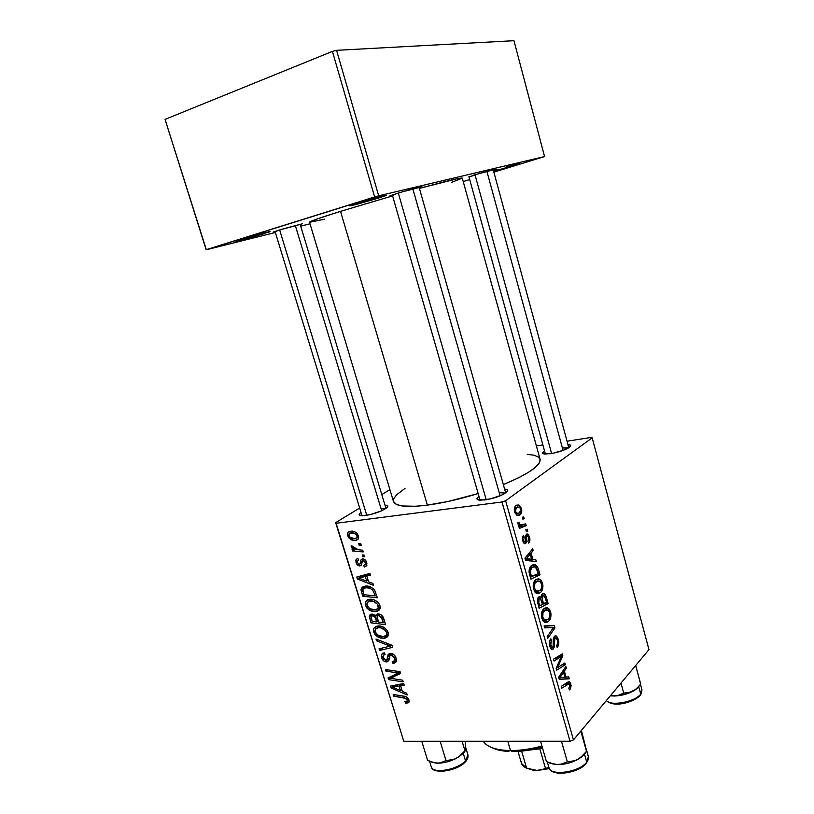 <?xml version="1.0" encoding="UTF-8"?>
<svg xmlns="http://www.w3.org/2000/svg" width="814" height="814" viewBox="0 0 814 814"><rect width="100%" height="100%" fill="white"/><g stroke="black" fill="none" stroke-linecap="round" stroke-linejoin="round"><path stroke-width="1.22" d="M263.868 233.801L263.146 233.16L263.868 233.801L236.528 241.331L241.585 239.326C253.53 235.572 274.593 229.996 269.231 232.01L237.505 240.659L235.928 241.422L242.46 239.916L263.868 233.801M378.235 198.168L377.442 197.364L378.235 198.168L385.734 195.614L382.865 195.981L357.305 203.185C370.594 199.003 391.056 193.63 385.215 195.838L350.681 205.789L357.305 203.185L352.431 204.762L349.766 205.881L355.535 204.65L378.235 198.168M511.884 166.168L511.385 165.557L511.884 166.168L519.271 163.522L506.084 167.053L519.424 163.706L493.65 171.398L511.884 166.168M473.799 175.102L495.604 169.17L479.232 173.463L469.027 177.096L473.799 175.102M278.073 230.423L302.645 223.718L283.313 228.846L273.209 232.041L275.173 231.868L278.073 230.423M396.845 193.508C408.597 189.825 426.027 185.226 421.164 187.067L402.716 191.728L390.903 195.462L389.723 196.011L392.47 195.502L396.845 193.508M505.535 493.05L499.236 492.724L505.535 493.05M504.619 489.092C508.404 489.407 508.74 490.71 505.616 492.999C500.172 496.286 493.213 498.606 484.737 499.969L477.462 499.633L477.065 498.28L478.978 496.387C475.925 498.646 476.332 499.928 480.189 500.234L490.516 498.87L501.994 494.993L507.682 490.923L507.122 489.621L504.619 489.092M385.694 508.618L381.003 508.496L385.694 508.618M384.961 505.107C388.339 505.229 388.756 506.277 386.212 508.262C380.708 511.691 373.697 514.133 365.181 515.577L359.3 515.14L359.483 513.807L361.029 512.454C358.272 514.468 358.516 515.577 361.752 515.791L370.37 514.58L381.318 510.927L387.576 507L387.627 505.698L384.961 505.107M568.498 447.954L562.403 447.975L568.498 447.954M567.958 444.576C571.194 444.77 571.601 445.746 569.19 447.507C564.601 450.244 558.343 452.319 550.417 453.713L543.325 453.754L542.653 452.747L544.535 450.936C541.859 452.716 542.002 453.764 544.963 454.07L553.021 453.256L563.807 450.142L570.329 446.56L570.614 445.289L567.958 444.576M393.488 501.505L396.469 504.446L402.106 505.952L415.547 506.267L427.381 505.128C442.938 503.021 459.859 499.155 478.154 493.538L448.249 501.434L427.381 505.128L340.527 211.355L392.592 195.899L340.527 211.355C320.055 217.755 309.717 221.357 309.524 222.171L393.488 501.526C395.39 506.41 406.685 507.61 427.381 505.128L340.527 211.355L316.249 219.261L309.524 222.171M592.175 437.84L648.962 649.633L573.453 739.916L505.616 500.773L592.175 437.84L591.015 437.464L567.043 441.198L591.015 437.464L592.175 437.84L505.616 500.773L502.004 501.994L336.131 523.27L403.764 741.279L570.014 741.239L502.004 501.994L505.616 500.773L573.453 739.916L648.962 649.633L592.175 437.84M525.671 523.87L521.011 525.264L519.515 524.481L519.088 522.639L517.897 522.659L518.477 524.999L520.278 526.007L518.854 526.546L519.383 528.418L526.2 525.722L525.671 523.87L520.288 525.091L519.088 522.639L517.897 522.659L518.019 524.104L520.278 526.007L518.854 526.546L526.2 525.722L525.671 523.87M527.167 529.171L525.844 529.7L526.373 531.583L527.686 531.003L527.167 529.171L525.844 529.7L526.373 531.583L527.686 531.003L527.167 529.171M538.583 569.698L537.271 566.503L535.307 564.835L532.865 564.794L530.382 566.748L529.049 571.866L530.881 579.181L540.028 574.847L538.583 569.698L537.372 569.8L538.583 569.698L537.596 567.073L535.643 564.977L531.349 565.71C529.721 566.829 528.978 569.078 529.11 572.446L530.881 579.181L540.028 574.847L538.583 569.698M542.521 583.211L541.127 580.341L538.797 578.825L536.457 579.253L534.371 581.328L533.231 584.828L533.272 587.789L534.747 591.839L536.324 593.294L538.583 593.589L540.964 592.063L542.47 589.346L542.948 586.049L542.521 583.211L541.32 583.312L542.521 583.211L539.692 579.12L535.592 579.883C533.455 581.623 532.783 584.737 533.587 589.224L536.324 593.294L540.659 592.368C542.673 590.547 543.294 587.505 542.521 583.211M550.6 611.894L549.216 609.065L546.916 607.631L544.617 608.16L542.572 610.317L541.452 613.868L541.503 616.829L542.958 620.838L544.505 622.232L546.733 622.435L549.379 620.461L550.732 617.439L550.986 613.99L550.6 611.894L549.389 611.975L550.6 611.894L547.914 607.956L543.772 608.821C541.666 610.653 541.005 613.797 541.809 618.264L544.505 622.232L548.778 621.133C550.763 619.24 551.373 616.157 550.6 611.894M558.333 639.346L556.644 636.192L555.26 635.826L554.131 636.731L553.266 638.949L553.184 646.306L552.157 647.527L550.457 644.098L551.454 640.496L550.864 638.797L550.244 639.509L549.379 642.073L549.511 645.309L550.834 648.748L552.319 649.541L554.12 647.456L554.883 638.237L556.054 637.85L557.376 640.16L557.682 643.589L556.542 645.665L557.142 647.344L558.76 644.128L558.801 641.707L558.333 639.346L557.132 639.407L558.333 639.346L556.257 635.938L554.487 636.324L553.205 641.951L553.235 645.858L552.716 647.252L551.851 647.445L550.722 645.441L551.454 640.496L550.681 638.959C549.277 640.669 548.972 643.131 549.765 646.336L551.566 649.399L553.266 648.992L554.446 645.197L554.497 639.194L556.013 637.83L557.376 640.16L557.58 644.027L556.542 645.665L557.142 647.344C558.842 645.665 559.238 642.999 558.333 639.346M570.166 689.275L571.194 685.49L569.383 681.745L561.233 686.375L561.741 688.166L569.271 683.709L570.105 685.663L568.823 688.257L569.424 689.906L570.166 689.275L569.2 689.305L570.166 689.275L570.899 683.964L569.576 681.827L567.572 682.213L561.233 686.375L561.741 688.166L569.271 683.709L569.963 684.839L568.823 688.257L569.424 689.906L570.166 689.275M568.772 676.892L566.076 677.106L564.377 671.102L566.341 668.274L565.842 666.503L558.638 677.207L559.259 679.375L569.301 678.784L568.772 676.892L566.076 677.106L564.377 671.102L566.341 668.274L565.842 666.503L558.638 677.207L559.259 679.375L569.301 678.784L568.772 676.892M564.855 662.983L557.519 667.643L562.82 655.748L562.291 653.886L553.54 659.208L554.059 661.019L561.467 656.399L556.125 668.304L556.654 670.187L565.354 664.763L564.855 662.983L557.519 667.643L562.82 655.748L562.291 653.886L553.54 659.208L554.059 661.019L561.467 656.399L556.125 668.304L556.654 670.187L565.354 664.763L564.855 662.983M554.324 625.6L544.118 625.925L544.668 627.869L553.428 627.563L547.15 636.619L547.659 638.441L554.965 627.869L554.324 625.6L545.126 626.149L545.604 627.848L545.126 626.149L554.324 625.6L544.118 625.925L544.668 627.869L553.428 627.563L547.15 636.619L547.659 638.441L554.965 627.869L554.324 625.6M546.184 596.693L544.942 594.251L543.294 593.538L541.768 594.627L541.198 597.72L539.855 596.642L537.962 597.812L537.311 601.281L539.122 608.302L548.127 603.601L546.184 596.693L544.892 596.794L546.184 596.693L544.261 593.742L542.246 594.037L541.198 597.72L540.252 596.764L538.512 597.161L537.311 601.281L539.122 608.302L548.127 603.601L546.184 596.693M535.724 559.544L532.855 559.32L531.094 553.093L533.201 550.61L532.692 548.778L524.938 558.211L525.579 560.459L536.273 561.518L535.724 559.544L526.516 560.429L535.724 559.544L532.855 559.32L531.094 553.093L533.201 550.61L532.692 548.778L524.938 558.211L525.579 560.459L536.273 561.518L535.724 559.544M528.683 543.101L529.741 541.402L529.741 537.952L528.632 534.93L526.933 533.943L525.732 535.683L525.396 541.432L524.654 541.961L523.646 540.598L524.175 537.179L523.544 535.429L522.537 537.352L522.639 540.313L524.094 543.498L525.691 543.569L526.566 541.717L526.689 536.752L527.574 535.805L528.886 538.278L527.94 541.452L528.683 543.101C529.975 541.89 530.25 539.875 529.517 537.057L527.686 534.025L526.536 534.167L525.671 535.988L525.488 541.249L524.481 541.9L523.646 540.598L524.175 537.179L523.544 535.429C522.385 536.63 522.15 538.532 522.842 541.137L524.47 543.752L525.691 543.569L526.689 536.752L527.716 535.856L528.734 537.586L527.94 541.452L528.683 543.101M523.677 516.788L522.344 517.297L522.873 519.19L524.196 518.63L523.677 516.788L522.344 517.297L522.873 519.19L524.196 518.63L523.677 516.788M521.459 508.424L518.884 505.006L516.656 505.128L515.089 506.461L514.336 510.856L516.554 515.048L518.783 515.425L520.441 514.499L521.784 510.409L521.459 508.424L520.522 508.536L521.459 508.424L519.108 505.097L515.974 505.555C514.428 506.613 513.96 508.709 514.56 511.864L516.859 515.221L520.217 514.692C521.672 513.563 522.089 511.467 521.459 508.424M377.899 613.868L380.453 614.448L382.722 616.381L385.612 624.653L371.011 622.873L369.281 616.544L370.767 614.295L373.829 614.478L375.732 616.086L376.373 614.478L377.899 613.868L376.037 614.906L375.732 616.086L371.693 614.112L369.587 615.242L369.281 616.544L371.011 622.873L385.612 624.653L383.628 618.202C382.417 615.333 380.504 613.888 377.899 613.868M374.745 590.394L377.35 597.781L362.749 596.194L361.04 589.631L362.332 587.077L366.565 586.019L371.54 587.433L374.745 590.394C371.967 587.098 368.844 585.653 365.364 586.06L361.487 588.013L361.04 590.109L362.749 596.194L377.35 597.781L374.745 590.394M366.707 562.566L366.738 565.649L364.367 566.992L363.665 565.313L365.557 563.909L364.591 561.121L362.576 560.805L361.324 565.211L359.371 565.913L356.613 563.98L355.769 560.449L356.267 559.269L357.865 558.465L358.567 560.144L357.326 560.887L357.183 562.138L358.923 564.234L360.093 563.848L360.999 559.9L362.311 558.882L365.13 559.859L366.707 562.566C365.964 560.205 364.58 558.964 362.556 558.842L361.06 559.778L359.971 563.99L359.218 564.234L357.295 562.596L357.356 560.836L358.567 560.144L357.865 558.465L356.084 559.513L356.023 562.647C356.786 564.814 358.099 565.903 359.961 565.913L361.457 565.008L362.393 561.039L363.197 560.541L365.425 562.616L365.354 564.478L363.665 565.313L364.367 566.992L366.636 565.822L366.707 562.566M362.149 554.955L364.245 555.138L364.764 556.847L362.678 556.705L362.149 554.955L362.678 556.705L364.764 556.847L364.245 555.138L362.149 554.955M358.435 549.765L362.718 550.193L363.258 551.923L352.615 551.017L352.086 549.287L354.273 549.491L351.729 547.893L351.19 545.787L352.95 546.286L353.083 547.578L354.365 548.738L358.435 549.765L351.19 545.787L351.18 546.977L354.273 549.491L352.086 549.287L352.615 551.017L363.258 551.923L362.718 550.193L358.435 549.765M408.943 699.918L408.475 702.767L405.555 703.082L404.873 701.454L406.725 701.475L407.387 700.559L406.349 698.514L393.691 696.143L393.182 694.495L405.372 696.509L407.427 697.588L408.943 699.918C407.875 697.557 406.176 696.306 403.866 696.174L393.182 694.495L393.691 696.143L404.019 697.771L407.285 699.857L407.265 700.986L404.873 701.454L405.555 703.082L406.868 703.204L409.157 701.149L406.868 703.204L408.954 702.187L408.943 699.918M402.309 691.371L406.695 693.202L407.234 694.973L391.188 688.074L390.578 686.08L403.703 683.485L404.212 685.134L400.59 685.785L402.309 691.371L400.59 685.785L404.212 685.134L403.703 683.485L390.578 686.08L391.188 688.074L407.234 694.973L406.695 693.202L402.309 691.371M350.641 531.227L355.077 531.98L357.143 533.516L358.618 536.284L358.211 539.061L356.471 540.252L353.5 540.374L349.053 538.125L347.497 533.953L348.585 531.969L350.641 531.227L347.934 532.692L347.71 535.734C349.623 539.397 352.309 540.954 355.749 540.394L358.272 538.98L358.496 535.836C356.583 532.254 353.968 530.718 350.641 531.227M358.587 543.416L360.694 543.589L361.223 545.299L359.127 545.166L358.587 543.416L359.127 545.166L361.223 545.299L360.694 543.589L358.587 543.416M376.007 639.031L391.941 645.217L392.592 647.344L379.558 650.508L379.049 648.839L390.201 646.123L376.556 640.811L376.007 639.031L376.556 640.811L390.201 646.123L379.049 648.839L379.558 650.508L392.592 647.344L391.941 645.217L376.007 639.031M390.486 653.367L393.925 654.68L395.746 657.213L396.367 661.202L394.668 662.993L392.928 663.298L392.246 661.66L394.007 661.263L394.698 659.818L393.966 656.969L392.195 655.219L390.059 655.504L388.878 660.327L387.454 661.772L384.269 661.324L381.908 658.516L381.41 654.904L382.692 653.245L384.442 652.828L385.093 654.476L383.486 655.046L383.068 657.051L383.943 659.157L385.785 660.276L387.047 659.605L388.166 654.517L390.486 653.367L388.105 654.619L387.047 659.605L386.009 660.276L383.211 657.641L383.252 655.372L385.093 654.476L384.442 652.828L381.634 654.334L381.593 657.661C382.529 660.388 384.198 661.813 386.599 661.914L388.766 660.581L389.957 655.667L391.137 655.016L394.444 658.129L394.464 660.775L392.246 661.66L392.928 663.298L396.143 661.792L396.103 658.16C395.044 655.138 393.172 653.54 390.486 653.367M393.732 678.795L402.686 680.189L403.205 681.847L388.583 679.629L388.044 677.909L398.341 672.954L385.978 671.224L385.46 669.556L400.071 671.672L400.61 673.412L390.313 678.398L393.732 678.795L390.313 678.398L400.61 673.412L400.071 671.672L385.46 669.556L385.978 671.224L398.341 672.954L388.044 677.909L388.583 679.629L403.205 681.847L402.686 680.189L393.732 678.795M368.569 581.847L372.965 583.496L373.524 585.337L357.438 579.059L356.807 576.994L369.871 573.443L370.401 575.152L366.788 576.058L368.569 581.847L366.788 576.058L370.401 575.152L369.871 573.443L356.807 576.994L357.438 579.059L373.524 585.337L372.965 583.496L368.569 581.847M369.77 599.267L373.372 599.643L376.963 601.475L379.263 604.09L380.25 607.529L379.314 610.032L376.729 611.528L372.324 611.436L369.342 610.195L366.768 607.946L365.221 604.69L365.476 601.77L367.704 599.715L369.77 599.267L365.649 601.434L365.394 605.321L368.935 609.93L375.692 611.68L379.792 609.35L379.965 605.677C377.533 601.027 374.135 598.89 369.77 599.267M378.022 626.007L381.624 626.434L385.215 628.296L387.515 630.911L388.482 634.32L387.545 636.772L384.951 638.217L380.555 638.054L377.564 636.792L374.989 634.533L373.361 630.667L373.718 628.418L375.956 626.424L378.022 626.007L373.85 628.184L373.626 631.918L377.157 636.528L383.913 638.349L388.064 636.019L388.207 632.488C385.785 627.859 382.397 625.701 378.022 626.007M335.643 522.639L359.676 508.038L335.643 522.639L336.131 523.27L502.004 501.994L570.014 741.239L573.453 739.916L570.014 741.239L403.764 741.279L335.643 522.639M381.786 494.597L389.916 489.652L381.786 494.597M542.887 444.943L536.395 445.96L542.887 444.943M513.96 40.7L544.566 156.563L378.693 195.818L336.569 50.326L513.96 40.7L336.569 50.326L332.407 51.384L165.049 119.383L206.298 249.623L374.644 196.957L332.407 51.384L336.569 50.326L378.693 195.818L544.566 156.563L493.864 172.161L544.566 156.563L513.96 40.7M310.012 223.819L300.702 226.139L310.012 223.819M275.366 232.478L206.166 249.776L165.049 119.383L332.407 51.384L374.644 196.957L378.693 195.818L206.166 249.776L165.049 119.383L206.166 249.776L275.366 232.478M463.217 181.542L469.709 179.558L463.217 181.542M497.354 169.648L493.508 170.859L497.354 169.648M309.727 222.263L324.725 219.149M451.516 182.377L462.149 178.256L457.824 178.602L419.424 188.39C446.906 180.922 461.182 177.483 462.26 178.083L540.069 459.218C540.923 465.486 528.683 473.952 503.347 484.605L518.691 477.747L528.164 472.507L535.022 467.653L539.041 463.359L540.17 459.778L538.451 457.041L534.055 455.209L527.238 454.324M393.345 500.468L393.722 498.748L396.52 494.851L405.016 488.369M358.445 538.654L355.749 540.394L358.445 538.654M348.86 535.001L347.71 535.734L348.86 535.001M355.067 538.695C352.594 539.153 350.559 538.135 348.972 535.653L349.135 533.984L351.17 532.946C353.591 532.549 355.616 533.557 357.234 535.968L358.292 535.286L357.234 535.968L357.081 537.667L355.067 538.695L357.305 537.118L356.094 534.34L352.798 532.966L349.399 533.648L348.901 535.358L350.091 537.332L355.067 538.695M360.836 544.057L359.127 545.166L360.836 544.057M382.865 647.863L379.558 650.508L382.865 647.863M391.524 645.054L390.201 646.123L391.524 645.054M388.349 643.823L386.976 644.922L388.349 643.823M377.899 639.763L376.556 640.811L377.899 639.763M396.469 660.368L392.928 663.298L396.469 660.368M396.377 659.309L394.159 661.141L396.377 659.309M395.696 657.101L394.444 658.129L395.696 657.101M392.613 653.805L391.137 655.016L392.613 653.805M389.031 659.93L386.599 661.914L389.031 659.93M383.018 656.511L381.593 657.661L383.018 656.511M389.458 657.631L387.047 659.605L389.458 657.631M391.585 653.449L387.596 656.695L391.585 653.449M394.098 675.213L388.583 679.629L394.098 675.213M399.888 671.652L398.341 672.954L399.888 671.652M396.184 671.112L394.525 672.506L396.184 671.112M387.606 669.871L385.978 671.224L387.606 669.871M400.152 671.916L393.671 677.004L400.152 671.916M395.339 674.155L390.313 678.398L395.339 674.155M394.393 685.327L391.188 688.074L394.393 685.327M403.113 683.597L400.59 685.785L403.113 683.597M400.417 690.526L392.45 687.26L394.8 685.246L392.45 687.26L395.746 686.741L398.28 684.554L395.746 686.741L399.043 686.06L401.536 683.913L399.043 686.06L400.417 690.526L401.709 689.407L400.417 690.526L399.043 686.06L392.45 687.26L400.417 690.526M408.974 700.04L405.555 703.082L408.974 700.04M408.455 698.809L407.285 699.857L408.455 698.809M405.423 696.53L404.019 697.771L405.423 696.53M395.217 694.81L393.691 696.143L395.217 694.81M355.392 549.196L352.615 551.017L355.392 549.196M354.965 549.043L354.273 549.491L354.965 549.043M352.472 546.143L351.18 546.977L352.472 546.143M364.377 555.565L362.678 556.705L364.377 555.565M366.88 565.282L364.367 566.992L366.88 565.282M366.483 561.904L365.425 562.616L366.483 561.904M364.713 559.513L363.197 560.541L364.713 559.513M361.548 564.835L359.961 565.913L361.548 564.835M357.153 561.894L356.023 562.647L357.153 561.894M359.971 563.99L361.996 562.616M362.301 561.233L360.439 562.494L362.301 561.233M362.566 558.842L360.999 559.9L362.566 558.842M358.76 578.144L357.438 579.059L358.76 578.144M369.994 573.829L366.788 576.058L369.994 573.829M366.676 581.064L358.689 578.123L362.576 575.427L358.689 578.123L361.976 577.37L366.178 574.45L361.976 577.37L365.252 576.454L369.393 573.575L365.252 576.454L366.676 581.064L368.04 580.107L366.676 581.064L365.252 576.454L358.689 578.123L366.676 581.064M364.733 594.769L362.749 596.194L364.733 594.769M362.881 591.198L361.508 592.175L362.881 591.198M366.605 586.446L361.04 590.109L366.575 586.182M375.112 595.889L363.919 594.688L362.739 590.109L363.013 589.102L365.801 587.749C369.821 587.301 372.7 589.285 374.44 593.721L375.803 592.745L374.44 593.721L375.112 595.889L376.465 594.902L375.112 595.889L373.443 591.269L371.683 589.295L369.098 588.074L365.801 587.749L363.787 588.308L362.83 589.529L363.919 594.688L375.112 595.889M380.158 608.343L375.692 611.68L380.158 608.343M380.24 607.651L379.171 607.6L380.24 607.651M370.248 608.964L368.935 609.93L370.248 608.964L375.244 610.001L369.576 608.536L367.002 605.25L367.216 602.523L370.136 600.956C373.534 600.59 376.261 602.167 378.307 605.687L379.599 604.721L378.307 605.687L378.113 608.394L375.244 610.001L378.215 608.18L377.727 604.446L373.545 601.383L368.671 601.281L367.094 602.747L366.89 604.802L368.02 607.122L370.268 608.974M366.819 604.283L365.394 605.321L366.819 604.283M370.624 600.04L370.604 599.369M372.853 621.479L371.011 622.873L372.853 621.479M371.082 617.775L369.739 618.782L371.082 617.775M372.517 614.122L369.281 616.544L372.517 614.122M378.652 613.888L375.732 616.086L378.652 613.888M376.719 621.947L372.181 621.397L371.103 616.432L373.931 614.529L372.273 615.771L374.471 616.554L375.498 615.791L374.471 616.554L375.885 619.23L377.218 618.223L375.885 619.23L376.719 621.947L378.052 620.929L376.719 621.947L374.969 617.144L372.273 615.771L370.97 616.849L372.181 621.397L376.719 621.947M383.374 622.751L378.429 622.15L377.157 616.178L380.067 614.265L378.378 615.547L381.827 617.968L383.119 616.992L381.827 617.968L382.407 619.617L383.75 618.589L382.407 619.617L383.374 622.751L384.717 621.723L383.374 622.751L381.094 616.809L379.212 615.618L377.35 615.913L377.065 617.541L378.429 622.15L383.374 622.751M388.451 634.778L383.913 638.349L388.451 634.778M388.482 634.147L387.617 634.106L388.482 634.147M378.408 635.551L377.157 636.528L378.408 635.551M375.051 630.83L373.626 631.918L375.051 630.83M378.785 626.505L378.764 625.986M383.475 636.68L377.808 635.154L375.244 631.878L375.417 629.253L378.388 627.686C381.797 627.37 384.513 628.957 386.548 632.468L387.81 631.481L386.548 632.468L386.375 635.083L383.475 636.68L385.541 636.039L386.691 634.187L386.436 632.152L385.103 630.158L380.637 627.838L377.635 627.777L375.742 628.784L375.132 631.43L376.994 634.503L380.647 636.456L383.475 636.68M559.696 677.614L560.113 679.09L569.301 678.784L559.187 679.141L560.113 679.09L559.696 677.614M564.611 668.335L566.341 668.274L564.611 668.335M562.708 671.163L564.377 671.102L562.708 671.163M563.899 677.187L566.076 677.106L563.899 677.187M564.885 677.126L558.76 677.645L559.89 677.614L561.731 675.05L560.052 675.111L561.731 675.05L563.532 672.323L561.884 672.384L563.532 672.323L564.885 677.126L559.89 677.614L563.532 672.323L564.885 677.126M564.489 684.238L567.857 684.136L564.489 684.238M569.586 684.004L570.899 683.964L569.586 684.004M561.701 664.906L565.354 664.763L561.701 664.906M557.895 656.562L561.467 656.399L557.895 656.562M555.392 658.078L559.218 657.916L555.392 658.078M558.953 655.921L562.82 655.748L558.953 655.921M557.936 664.061L559.289 664.01L557.936 664.061M556.389 667.684L557.519 667.643L556.389 667.684M553.459 638.115L555.067 638.034L553.459 638.115M553.225 639.255L554.497 639.194L553.225 639.255M553.225 642.531L554.426 642.47L553.225 642.531M553.266 645.258L554.446 645.197L553.266 645.258M551.139 649.094L553.266 648.992L551.139 649.094M549.735 640.587L551.454 640.496L549.735 640.587M549.674 640.76L551.261 640.669L549.674 640.76M549.552 645.502L550.722 645.441L549.552 645.502M553.093 627.981L554.965 627.869L553.093 627.981M550.773 627.726L553.428 627.563L550.773 627.726M544.19 626.18L545.126 626.149L544.19 626.18M543.487 621.469L548.778 621.133L543.487 621.469M548.31 619.312L542.653 620.349L544.739 620.217L542.785 617.409L541.615 617.48L542.785 617.409C542.246 614.244 542.704 612.016 544.19 610.704L547.73 609.93L549.623 612.657C550.172 615.74 549.735 617.958 548.31 619.312L545.207 620.421L542.785 617.409L542.989 612.484L545.919 609.706L548.494 610.531L549.745 613.146L549.715 616.656L548.31 619.312M542.378 604.019L548.127 603.601L542.378 604.019M537.861 597.975L541.198 597.72L537.861 597.975M542.5 604.446L538.471 605.992L539.672 605.911L538.787 602.808L537.606 602.889L538.787 602.808L539.061 598.941L537.444 599.063L540.221 598.697L541.666 601.505L542.5 604.446L539.672 605.911L538.39 600.864L539.397 598.707L540.862 599.379L542.5 604.446M546.581 602.329L542.368 603.988L543.549 603.896L542.47 600.081L541.229 600.172L542.47 600.081L542.735 595.858L541.279 595.97L543.966 595.655L545.634 598.962L546.581 602.329L543.549 603.896L542.053 597.954L543.07 595.624L544.892 596.794L546.581 602.329M535.561 592.765L540.659 592.368L535.561 592.765M540.191 590.526L534.503 591.452L536.558 591.29L534.584 588.41L533.404 588.512L534.584 588.41C534.035 585.235 534.513 583.028 536.019 581.776L539.54 581.104L541.524 583.943C542.083 587.036 541.636 589.234 540.191 590.526L537.037 591.513L534.584 588.41L534.798 583.506L537.403 580.942L539.662 581.165L541.524 583.943L541.615 587.932L540.191 590.526M531.003 550.834L533.201 550.61L531.003 550.834M528.968 553.306L531.094 553.093L528.968 553.306M525.457 560.032L532.855 559.32L525.457 560.032M525.549 560.358L526.516 560.429L525.549 560.358M531.593 559.147L525.142 558.923L526.261 558.811L528.245 556.572L526.109 556.786L528.245 556.572L530.189 554.171L528.093 554.375L530.189 554.171L531.593 559.147L525.376 559.747L531.593 559.147L526.261 558.811L530.189 554.171L531.593 559.147M534.625 575.315L540.028 574.847L534.625 575.315M535.887 567.226L537.596 567.073L535.887 567.226M538.461 573.514L530.24 576.923L531.44 576.821L530.687 574.165L529.487 574.267L530.687 574.165L530.168 571.733L529.049 571.835L530.168 571.733L531.817 567.572L529.772 567.765L535.347 566.859L538.461 573.514L531.44 576.821L530.189 570.695L530.881 568.63L532.702 566.961L534.625 566.636L536.314 567.663L538.461 573.514M525.661 536.1L527.116 535.938L525.661 536.1M525.61 536.874L526.689 536.752L525.61 536.874M525.61 539.092L526.607 538.98L525.61 539.092M524.379 543.701L525.691 543.569L524.379 543.701M522.527 537.362L524.175 537.179L522.527 537.362M522.72 540.689L523.646 540.598L522.72 540.689M524.47 541.9L523.148 542.043M528.601 537.159L529.517 537.057L528.601 537.159M526.251 531.155L527.686 531.003L526.251 531.155M522.771 518.803L524.196 518.63L522.771 518.803M519.383 528.418L526.2 525.722L518.854 526.566L519.383 528.418M517.897 522.781L519.088 522.639L517.897 522.781M517.969 523.87L519.149 523.728L517.969 523.87M516.666 515.12L520.217 514.692L516.666 515.12M519.607 512.922L516.829 513.359L515.374 511.345L514.458 511.457L515.374 511.345L516.493 507.407L514.519 507.651L519.271 507.081L520.675 508.994L519.607 512.922L517.989 513.563L515.761 512.281L515.435 508.821L517.541 506.908L519.78 507.448L520.848 510.317L519.607 512.922M510.52 750.579L506.98 750.488C494.668 749.725 486.772 746.641 483.282 741.259C487.199 747.201 496.275 750.305 510.52 750.579L507.773 741.259L510.52 750.579C520.309 750.589 530.779 749.073 541.931 746.021C530.779 749.073 520.309 750.589 510.52 750.579L512.291 751.556L510.52 750.579M492.378 747.832C496.571 749.887 502.075 751.098 508.913 751.464L503.459 750.966L492.378 747.832M542.277 747.232L522.201 751.057L512.291 751.556C521.642 751.576 531.644 750.132 542.277 747.232M279.66 229.945L366.768 515.333L279.66 229.945M295.309 225.458L381.685 510.754M465.262 746.56L465.852 748.565L465.16 741.269L465.852 748.565L464.957 750.752L462.098 741.269L464.957 750.752L460.989 755.066L456.339 758.363L463.278 753.449L464.957 750.752L458.77 756.867L453.836 759.442L446.011 760.571L440.13 741.269L446.011 760.571L439.936 763.023L435.144 762.962L427.625 760.388L421.754 741.279L427.625 760.388L432.651 762.382L437.596 763.196L446.906 761.945L456.339 758.363L461.64 754.456M465.13 762.077L465.516 760.866C458.211 769.189 435.195 773.921 431.796 767.856M456.705 758.17L455.982 758.546M429.578 761.263L431.278 766.829C432.549 774.165 457.651 769.861 465.516 760.866L463.278 753.449L465.181 750.915M431.328 761.945L437.596 763.196C443.762 763.135 450.01 761.517 456.339 758.363L451.241 760.134L446.011 760.571L439.936 763.023L437.128 763.186L431.328 761.945M465.303 750.671L463.278 753.449L465.516 760.866L467.918 754.853C468.396 757.264 467.592 759.543 465.496 761.69L465.516 760.866C468.07 758.109 468.701 755.758 467.409 753.825M464.702 762.169L457.305 767.256L450.742 769.759L444.068 771.062L436.101 770.4M465.852 748.565L465.588 750.315L463.278 753.449M486.212 499.745L398.321 193.05L486.212 499.745M412.851 188.848L500.122 495.807M486.874 171.276L563.064 450.417M551.617 453.51L475 174.735L551.617 453.51M641.554 689.051L640.74 694.82L642.002 690.028L640.74 694.81C634.9 701.892 614.082 708.404 606.379 700.559M640.659 684.177L635.683 665.506L640.72 684.096L637.159 688.176L632.977 691.249L638.787 686.833L640.76 694.108L638.787 686.833L635.714 689.58M639.712 685.378L635.714 689.59L630.728 692.226L623.717 693.101L617.114 695.756L610.5 695.634L614.611 696.011L624.094 694.627L635.714 689.59M620.98 683.099L623.717 693.101L620.98 683.099M610.968 695.868L614.611 696.011C621.133 695.736 627.258 694.159 632.977 691.249L628.408 692.826L623.717 693.101L617.114 695.756L610.551 695.644M606.43 700.498C610.378 706.521 635.276 701.943 640.76 694.108C635.958 700.874 615.394 705.85 608.404 701.953M639.824 695.421L633.557 700.009L624.043 703.184M620.716 703.703L617.521 703.927M614.601 703.825L610.001 702.706M640.72 684.096L635.917 689.275M586.579 750.884L581.399 730.423L586.579 750.884L580.809 731.135L586.507 751.353L582.498 755.952L577.798 759.472L584.493 754.222L586.507 751.353L580.25 757.875L575.254 760.622L567.348 761.833L561.467 741.239L567.348 761.833L560.337 764.448L554.883 764.377L546.438 761.619L540.557 741.249L546.438 761.619L552.065 763.756L557.01 764.611L567.938 763.298L577.798 759.472L581.684 756.939L585.368 752.981L584.493 754.222L586.731 762.138C580.087 771.519 553.367 776.261 549.542 768.833M586.355 763.359L586.731 762.138L584.493 754.232L586.579 751.261M549.47 762.891L557.01 764.611M548.972 767.633C550.366 776.414 579.558 772.272 586.731 762.138L588.39 756.582L586.721 762.891C579.476 773.229 550.976 777.472 548.972 767.633L547.354 762.036M549.847 763.094L557.671 764.621C564.641 764.56 571.357 762.84 577.798 759.472L572.639 761.365L567.348 761.833L562.82 763.878L557 764.6M585.327 753.031L584.533 754.181M585.754 763.522L578.551 768.945L568.05 772.496M564.438 773.015L555.25 772.293M587.84 755.382C589.061 757.335 588.695 759.594 586.731 762.138L586.721 762.901M549.369 768.62L536.619 770.39L541.279 769.881L548.941 767.531L545.482 768.375L539.835 748.849L542.562 748.198L529.802 750.02L539.835 748.849L545.482 768.375L541.279 769.881L536.619 770.39L526.597 768.111L521.632 751.119L526.597 768.111C522.842 766.615 521.102 764.377 521.387 761.405M549.399 768.609L536.619 770.39L532.814 770.095L527.635 768.508L535.368 770.349L526.597 768.111L521.55 763.532L517.999 751.403M347.934 532.692L350.122 531.318M350.631 533.038L353.307 531.349M357.081 537.667L358.679 536.64M394.464 660.775L396.367 659.198M381.634 654.334L383.323 652.97M384.239 654.568L384.91 654.029M386.976 659.747L389.438 657.732M388.105 654.619L389.387 653.571M407.265 700.986L408.832 699.602M365.354 564.478L366.921 563.41M356.084 559.513L357.59 558.516M360.114 563.827L362.006 562.545M361.06 559.778L362.434 558.862M361.487 588.013L363.878 586.324M364.631 587.952L367.297 586.06M365.649 601.434L368.284 599.521M369.129 601.129L371.642 599.297M378.113 608.394L380.209 606.827M369.587 615.242L370.93 614.244M376.037 614.906L377.279 613.97M371.896 615.832L373.748 614.448M377.879 615.628L379.812 614.173M373.85 628.184L376.282 626.312M377.197 627.889L379.609 626.027M386.375 635.083L388.431 633.465M568.569 683.729L565.089 683.841M569.576 681.827L568.213 681.867M555.26 637.871L553.51 637.962M551.851 647.445L550.172 647.527M556.257 635.938L554.863 636.019M547.914 607.956L544.576 608.18M544.942 610.124L542.592 610.276M540.252 596.764L538.899 596.866M544.261 593.742L542.45 593.874M539.275 598.768L537.484 598.901M542.887 595.736L541.3 595.858M539.692 579.12L536.182 579.426M536.701 591.361L534.544 591.534M536.568 581.359L534.238 581.552M535.643 564.977L531.837 565.333M532.407 567.134L529.985 567.358M527.146 535.917L525.661 536.08M527.686 534.025L526.556 534.147M520.288 525.091L518.732 525.264M519.108 505.097L516.086 505.474M516.829 513.359L515.231 513.553M506.98 750.488L508.913 751.464M300.122 224.226L385.968 508.445M275.03 231.4L362.047 515.801M431.278 766.829C432.122 774.735 457.631 771.184 465.496 761.69M465.852 747.985L467.918 754.853M480.077 500.223L392.317 194.963M505.708 492.938L419.088 187.22M468.905 176.658L545.411 454.09M493.162 169.607L568.823 447.751M640.486 684.411L642.002 690.028M586.233 748.941L588.39 756.582"/></g></svg>
